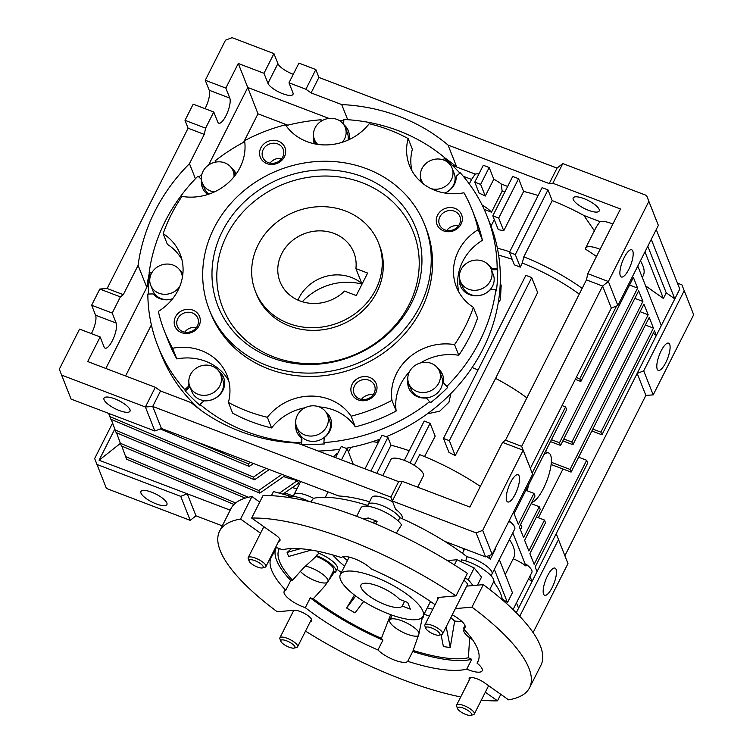 <?xml version="1.0" encoding="UTF-8"?>
<svg xmlns="http://www.w3.org/2000/svg" width="753" height="753" viewBox="0 0 753 753"><rect width="100%" height="100%" fill="white"/><g stroke="black" fill="none" stroke-linecap="round" stroke-linejoin="round"><path stroke-width="1.13" d="M463.321 708.112A7.897 2.4 26.8 0 1 470.314 712.282A7.897 2.4 26.8 0 1 470.907 715.35A7.897 2.4 26.8 0 1 465.843 714.475A7.897 2.4 26.8 0 1 457.56 708.601A7.897 2.4 26.8 0 1 463.321 708.112M457.56 708.601L456.629 706.192A9.921 3.021 26.8 0 1 456.591 705.09A9.921 3.021 26.8 0 1 463.867 705.561A9.921 3.021 26.8 0 1 474.305 714.042A9.921 3.021 26.8 0 1 473.411 714.672L470.907 715.35M286.62 640.831A7.897 2.4 26.8 0 1 293.614 645.01A7.897 2.4 26.8 0 1 294.207 648.079A7.897 2.4 26.8 0 1 289.143 647.204A7.897 2.4 26.8 0 1 280.86 641.33A7.897 2.4 26.8 0 1 286.62 640.831M280.86 641.33L279.928 638.911A9.921 3.021 26.8 0 1 279.89 637.819A9.921 3.021 26.8 0 1 287.166 638.29A9.921 3.021 26.8 0 1 297.604 646.771A9.921 3.021 26.8 0 1 296.71 647.392L294.207 648.079M254.919 560.665A7.897 2.4 26.8 0 1 261.912 564.844A7.897 2.4 26.8 0 1 262.505 567.913A7.897 2.4 26.8 0 1 257.441 567.037A7.897 2.4 26.8 0 1 249.158 561.164A7.897 2.4 26.8 0 1 254.919 560.665M249.158 561.164L248.226 558.754A9.921 3.021 26.8 0 1 248.189 557.653A9.921 3.021 26.8 0 1 255.465 558.124A9.921 3.021 26.8 0 1 265.903 566.604A9.921 3.021 26.8 0 1 265.009 567.225L262.505 567.913M431.62 627.946A7.897 2.4 26.8 0 1 438.613 632.115A7.897 2.4 26.8 0 1 439.206 635.184A7.897 2.4 26.8 0 1 434.133 634.308A7.897 2.4 26.8 0 1 425.859 628.444A7.897 2.4 26.8 0 1 431.62 627.946M425.859 628.444L424.927 626.025A9.921 3.021 26.8 0 1 424.89 624.924A9.921 3.021 26.8 0 1 432.166 625.404A9.921 3.021 26.8 0 1 442.604 633.875A9.921 3.021 26.8 0 1 441.71 634.506L439.206 635.184M463.876 580.281A9.921 3.021 26.8 0 1 467.302 584.987L442.604 633.875M300.259 571.311A16.538 5.036 -153.2 0 0 315.827 580.987A16.538 5.036 -153.2 0 0 327.95 581.768A16.538 5.036 -153.2 0 0 310.556 567.649A16.538 5.036 -153.2 0 0 305.37 566.068M316.138 556.363A16.538 5.036 26.8 0 1 316.232 556.401A16.538 5.036 26.8 0 1 333.635 570.52L327.95 581.768M419.176 633.019A16.538 5.036 -153.2 0 0 401.876 620.82A16.538 5.036 -153.2 0 0 389.753 620.039A16.538 5.036 -153.2 0 0 407.147 634.158A16.538 5.036 -153.2 0 0 418.414 635.758M421.699 617.846A16.538 5.036 26.8 0 1 422.207 618.317M275.598 547.422A18.194 5.535 26.8 0 1 280.361 548.937A18.194 5.535 26.8 0 1 282.413 549.765A115.755 35.25 26.8 0 1 341.41 557.587A18.194 5.535 26.8 0 1 354.541 558.773A18.194 5.535 26.8 0 1 371.229 568.939A115.755 35.25 26.8 0 1 435.102 604.725M332.591 572.581A18.194 5.535 -153.2 0 0 334.53 571.932A98.982 30.139 26.8 0 0 335.151 572.402A19.013 5.789 -153.2 0 0 335.847 571.64A19.013 5.789 -153.2 0 0 316.194 555.535A98.982 30.139 26.8 0 0 316.608 555.978L303.412 568.026L292.541 580.205A18.194 5.535 -153.2 0 0 290.743 580.441L285.773 590.286A115.755 35.25 26.8 0 1 271.259 557.258A115.755 35.25 26.8 0 1 272.144 555.808L276.285 547.6M272.144 555.808A18.194 5.535 26.8 0 1 271.588 555.356M469.656 637.716L468.413 657.755A18.194 5.535 -153.2 0 0 471.717 659.299L466.747 669.135A115.755 35.25 26.8 0 1 407.759 661.322A18.194 5.535 26.8 0 1 394.628 660.136A18.194 5.535 26.8 0 1 377.94 649.971A115.755 35.25 26.8 0 1 305.313 607.671A18.194 5.535 26.8 0 1 303.308 606.956A18.194 5.535 26.8 0 1 284.173 591.425A18.194 5.535 26.8 0 1 285.773 590.286M452.224 614.834A18.194 5.535 26.8 0 1 464.996 627.484A18.194 5.535 26.8 0 1 463.387 628.623A115.755 35.25 26.8 0 1 477.91 661.642A115.755 35.25 26.8 0 1 477.026 663.101A18.194 5.535 26.8 0 1 482.136 670.829A18.194 5.535 26.8 0 1 468.799 669.963A18.194 5.535 26.8 0 1 466.747 669.135M477.026 663.101L478.55 660.07M464.959 625.517L463.387 628.623M344.573 566.171A77.728 23.663 26.8 0 1 332.77 554.961M455.367 608.612L471.943 607.144A173.642 52.87 26.8 0 1 529.566 687.743A173.642 52.87 26.8 0 1 508.595 699.848L484.33 682.679A10.749 3.276 -153.2 0 0 477.073 678.839A10.749 3.276 -153.2 0 0 469.194 678.331A10.749 3.276 -153.2 0 0 469.364 679.827M310.368 621.498A10.749 3.276 -153.2 0 0 311.676 620.745A10.749 3.276 -153.2 0 0 300.372 611.568A10.749 3.276 -153.2 0 0 294.112 610.259L277.226 611.765A173.642 52.87 26.8 0 1 219.594 531.166A173.642 52.87 26.8 0 1 240.565 519.052L260.547 533.19M309.398 501.592A23.155 7.05 -153.2 0 0 303.723 499.135A23.155 7.05 -153.2 0 0 289.896 496.368M489.723 589.533L493.573 581.918A23.155 7.05 -153.2 0 0 469.213 562.143A23.155 7.05 -153.2 0 0 461.504 559.827L460.921 561.606M375.766 523.975L377.102 521.34L368.283 517.979L363.567 518.986M396.294 533.171L401.556 524.916A23.155 7.05 -153.2 0 0 377.893 508.962A23.155 7.05 -153.2 0 0 360.922 507.861L356.649 516.323M278.666 541.332A10.749 3.276 -153.2 0 0 279.975 540.579A10.749 3.276 -153.2 0 0 275.927 535.242L251.653 518.064A173.642 52.87 26.8 0 1 346.888 539.43A173.642 52.87 26.8 0 1 455.998 595.868L439.112 597.374A10.749 3.276 -153.2 0 0 437.493 598.164A10.749 3.276 -153.2 0 0 437.662 599.661M251.653 518.064L263.023 495.568A173.642 52.87 26.8 0 1 358.259 516.935A173.642 52.87 26.8 0 1 467.368 573.372L455.998 595.868M471.943 607.144L483.304 584.648L473.063 585.561L468.291 579.641L464.996 578.059M473.063 585.561L466.728 586.116M422.386 617.196A19.013 5.789 -153.2 0 1 423.082 617.78A98.982 30.139 26.8 0 1 422.32 617.535L418.828 634.299L413.124 650.423A112.451 34.243 26.8 0 0 468.413 657.755M291.59 548.56L287.109 552.457L300.296 548.73M311.347 550.057L288.691 556.458A108.112 32.925 26.8 0 1 287.109 552.457M335.847 571.64L337.269 568.826A19.013 5.789 -153.2 0 0 319.008 553.286A97.57 29.706 26.8 0 1 317.022 551.102M319.008 553.286L316.194 555.535M292.541 580.205A112.451 34.243 26.8 0 1 279.363 548.57M341.344 572.553A97.57 29.706 26.8 0 1 337.024 569.315M354.437 595.039L346.596 608L355.67 595.962M363.68 601.421L355.03 612.904A108.112 32.925 26.8 0 1 346.596 608M390.628 614.646L381.404 638.346A112.451 34.243 26.8 0 1 313.333 598.71L324.844 585.975L334.53 571.932M429.436 615.935A97.57 29.706 26.8 0 1 424.005 614.307M446.2 626.76L450.238 647.458A108.112 32.925 26.8 0 1 443.395 646.554L441.079 634.675M450.238 647.458L454.661 621.056L450.812 617.639M461.862 621.451A97.57 29.706 26.8 0 1 454.661 621.056M423.082 617.78L423.365 615.568M432.834 609.205A77.728 23.663 26.8 0 1 427.224 607.925M485.327 692.223L497.507 700.836A173.642 52.87 26.8 0 1 481.336 700.13M460.714 696.939A173.642 52.87 26.8 0 1 305.52 631.099M290.743 580.441A115.755 35.25 26.8 0 1 275.589 548.993M381.404 638.346A18.194 5.535 -153.2 0 0 382.91 640.125A115.755 35.25 26.8 0 1 310.283 597.835A18.194 5.535 -153.2 0 0 313.333 598.71M382.91 640.125L377.94 649.971M305.313 607.671L310.283 597.835M471.717 659.299A115.755 35.25 26.8 0 1 412.729 651.477A18.194 5.535 -153.2 0 0 412.936 651.157A18.194 5.535 -153.2 0 0 413.124 650.423M407.759 661.322L412.729 651.477M483.304 584.648A173.642 52.87 26.8 0 1 540.936 665.247L529.566 687.743M497.507 700.836L500.801 694.332M398.036 520.841L400.012 517.716A111.557 33.97 26.8 0 1 467.058 556.759L465.712 560.929M310.754 501.912L313.559 498.317A111.557 33.97 26.8 0 1 367.709 505.442M377.102 521.34L372.057 522.422M493.582 581.9A111.557 33.97 26.8 0 1 502.251 599.765M219.594 531.166L230.964 508.67A173.642 52.87 26.8 0 1 251.935 496.556L259.729 502.082M367.313 506.204L368.189 504.472A18.194 5.535 -153.2 0 1 383.042 505.95A18.194 5.535 -153.2 0 1 400.012 517.716A18.194 5.535 -153.2 0 0 383.042 505.95A18.194 5.535 -153.2 0 0 368.189 504.472A18.194 5.535 -153.2 0 0 368.179 506.308M508.52 521.98L508.793 522.657L509.499 521.255A18.194 5.535 26.8 0 1 514.713 529.067L491.982 574.059A18.194 5.535 -153.2 0 0 484.791 564.788A18.194 5.535 -153.2 0 0 467.058 556.759A18.194 5.535 26.8 0 1 484.791 564.788A18.194 5.535 26.8 0 1 491.982 574.059L491.107 575.791M313.559 498.317A18.194 5.535 -153.2 0 0 294.018 494.646A18.194 5.535 26.8 0 1 313.559 498.317M240.565 519.052L251.935 496.556M464.196 629.48A16.538 5.036 -153.2 0 0 463.923 629.866A16.538 5.036 -153.2 0 0 472.507 639.636M447.367 560.59L457.005 559.733L454.388 564.919M457.005 559.733L474.192 567.969L468.291 579.641M474.192 567.969L481.525 577.08L477.44 585.166M288.267 497.422L289.096 495.803L273.49 491.549L271.391 495.69M289.096 495.803L292.296 498.072M345.363 210.944A66.151 59.6 158.4 0 1 378.467 242.852A66.151 59.6 158.4 0 1 360.583 309.229A66.151 59.6 158.4 0 1 288.55 323.414A66.151 59.6 158.4 0 1 255.446 291.505A66.151 59.6 158.4 0 1 273.339 225.128A66.151 59.6 158.4 0 1 345.363 210.944M297.99 300.127A39.693 35.758 158.4 0 1 351.406 277.452A39.693 35.758 158.4 0 1 361.807 283.523M355.905 268.595L367.624 273.057L356.254 295.553L344.535 291.091A39.693 35.758 158.4 0 1 299.91 300.918A39.693 35.758 158.4 0 1 280.05 281.773A39.693 35.758 158.4 0 1 290.79 241.948A39.693 35.758 158.4 0 1 334.003 233.43A39.693 35.758 158.4 0 1 353.863 252.584A39.693 35.758 158.4 0 1 355.905 268.595L362.033 284.107M385.376 604.725A23.155 7.05 26.8 0 1 361.016 584.959A23.155 7.05 26.8 0 1 377.997 586.06A23.155 7.05 26.8 0 1 399.589 599.379L407.712 602.466L410.347 609.139L402.224 606.043A23.155 7.05 26.8 0 1 385.376 604.725M374.297 576.723A46.3 14.1 26.8 0 1 423.017 616.274A46.3 14.1 26.8 0 1 389.066 614.062A46.3 14.1 26.8 0 1 340.356 574.52A46.3 14.1 26.8 0 1 374.297 576.723M404.625 601.299L402.224 606.043M263.202 149.555A10.994 9.902 -21.6 0 0 262.75 157.311A10.994 9.902 -21.6 0 0 272.388 163.326A10.994 9.902 -21.6 0 0 282.742 156.991A10.994 9.902 -21.6 0 0 283.194 149.226A10.994 9.902 -21.6 0 0 273.555 143.211A10.994 9.902 -21.6 0 0 263.202 149.555M260.858 147.889A13.234 11.916 -21.6 0 0 266.929 163.617A13.234 11.916 -21.6 0 0 284.37 156.85A13.234 11.916 -21.6 0 0 278.299 141.122A13.234 11.916 -21.6 0 0 260.858 147.889M177.83 318.566A10.994 9.902 -21.6 0 0 177.379 326.322A10.994 9.902 -21.6 0 0 187.017 332.337A10.994 9.902 -21.6 0 0 197.371 326.002A10.994 9.902 -21.6 0 0 197.823 318.237A10.994 9.902 -21.6 0 0 188.184 312.222A10.994 9.902 -21.6 0 0 177.83 318.566M175.477 316.9A13.234 11.916 -21.6 0 0 181.558 332.628A13.234 11.916 -21.6 0 0 198.999 325.861A13.234 11.916 -21.6 0 0 192.919 310.132A13.234 11.916 -21.6 0 0 175.477 316.9M354.531 385.837A10.994 9.902 -21.6 0 0 354.079 393.603A10.994 9.902 -21.6 0 0 363.718 399.617A10.994 9.902 -21.6 0 0 374.072 393.273A10.994 9.902 -21.6 0 0 374.523 385.517A10.994 9.902 -21.6 0 0 364.885 379.503A10.994 9.902 -21.6 0 0 354.531 385.837M352.178 384.181A13.234 11.916 -21.6 0 0 358.259 399.899A13.234 11.916 -21.6 0 0 375.7 393.132A13.234 11.916 -21.6 0 0 369.619 377.404A13.234 11.916 -21.6 0 0 352.178 384.181M439.903 216.826A10.994 9.902 -21.6 0 0 439.451 224.592A10.994 9.902 -21.6 0 0 449.089 230.606A10.994 9.902 -21.6 0 0 459.443 224.272A10.994 9.902 -21.6 0 0 459.895 216.506A10.994 9.902 -21.6 0 0 450.256 210.492A10.994 9.902 -21.6 0 0 439.903 216.826M437.559 215.17A13.234 11.916 -21.6 0 0 443.63 230.889A13.234 11.916 -21.6 0 0 461.071 224.121A13.234 11.916 -21.6 0 0 455 208.393A13.234 11.916 -21.6 0 0 437.559 215.17M432.504 602.889A77.728 23.663 26.8 0 1 430.067 602.306M255.446 291.505L256.5 294.169A66.151 59.6 -21.6 0 0 314.5 330.369A66.151 59.6 -21.6 0 0 376.811 292.23A66.151 59.6 -21.6 0 0 379.531 245.516L378.467 242.852M222.427 231.19A106.352 95.829 -21.6 0 0 271.287 357.6A106.352 95.829 -21.6 0 0 411.496 303.167A106.352 95.829 -21.6 0 0 362.635 176.757A106.352 95.829 -21.6 0 0 222.427 231.19M226.879 235.143A102.53 92.384 -21.6 0 0 273.979 357.016A102.53 92.384 -21.6 0 0 409.152 304.541A102.53 92.384 -21.6 0 0 362.042 182.678A102.53 92.384 -21.6 0 0 226.879 235.143M531.731 502.477A26.459 8.17 110.8 0 0 543.506 488.368A26.459 8.17 110.8 0 0 548.702 452.977A26.459 8.17 110.8 0 0 543.911 454.586M460.375 281.264L462.483 286.601A16.538 14.9 -21.6 0 0 470.757 294.583A16.538 14.9 -21.6 0 0 488.763 291.034A16.538 14.9 -21.6 0 0 493.234 274.44L491.125 269.103A16.538 14.9 158.4 0 1 486.654 285.698A16.538 14.9 158.4 0 1 468.648 289.246A16.538 14.9 158.4 0 1 460.375 281.264A16.538 14.9 158.4 0 1 464.846 264.67A16.538 14.9 158.4 0 1 482.852 261.131A16.538 14.9 158.4 0 1 491.125 269.103M408.728 383.493L410.846 388.83A16.538 14.9 -21.6 0 0 419.12 396.812A16.538 14.9 -21.6 0 0 437.126 393.264A16.538 14.9 -21.6 0 0 441.597 376.669L439.488 371.333A16.538 14.9 158.4 0 1 435.018 387.927A16.538 14.9 158.4 0 1 417.011 391.475A16.538 14.9 158.4 0 1 408.728 383.493A16.538 14.9 158.4 0 1 413.209 366.899A16.538 14.9 158.4 0 1 431.215 363.351A16.538 14.9 158.4 0 1 439.488 371.333M296.644 427.007L298.753 432.344A16.538 14.9 -21.6 0 0 313.248 441.39A16.538 14.9 -21.6 0 0 328.826 431.855A16.538 14.9 -21.6 0 0 329.513 420.183L327.395 414.847A16.538 14.9 158.4 0 1 326.717 426.527A16.538 14.9 158.4 0 1 311.14 436.062A16.538 14.9 158.4 0 1 296.644 427.007A16.538 14.9 158.4 0 1 297.322 415.327A16.538 14.9 158.4 0 1 312.9 405.801A16.538 14.9 158.4 0 1 327.395 414.847M189.765 386.317L191.874 391.654A16.538 14.9 -21.6 0 0 206.369 400.7A16.538 14.9 -21.6 0 0 221.947 391.165A16.538 14.9 -21.6 0 0 222.624 379.493L220.516 374.156A16.538 14.9 158.4 0 1 219.838 385.828A16.538 14.9 158.4 0 1 204.261 395.363A16.538 14.9 158.4 0 1 189.765 386.317A16.538 14.9 158.4 0 1 190.443 374.636A16.538 14.9 158.4 0 1 206.021 365.101A16.538 14.9 158.4 0 1 220.516 374.156M179.713 286.582A16.538 14.9 158.4 0 1 164.126 294.291A16.538 14.9 158.4 0 1 150.704 285.255A16.538 14.9 158.4 0 1 151.381 273.574A16.538 14.9 158.4 0 1 166.959 264.049A16.538 14.9 158.4 0 1 181.454 273.094A16.538 14.9 158.4 0 1 182.386 277.358M214.351 191.94A16.538 14.9 158.4 0 1 202.341 183.026A16.538 14.9 158.4 0 1 203.018 171.355A16.538 14.9 158.4 0 1 218.596 161.82A16.538 14.9 158.4 0 1 233.101 170.865A16.538 14.9 158.4 0 1 234.014 176.786M348.037 140.096A16.538 14.9 -21.6 0 0 347.293 132.688L345.185 127.351A16.538 14.9 158.4 0 1 342.37 142.251M317.728 144.388A16.538 14.9 158.4 0 1 314.434 139.512A16.538 14.9 158.4 0 1 318.905 122.918A16.538 14.9 158.4 0 1 336.911 119.379A16.538 14.9 158.4 0 1 345.185 127.351M444.919 193.05A16.538 14.9 -21.6 0 0 453.494 185.059A16.538 14.9 -21.6 0 0 454.172 173.378L452.064 168.041A16.538 14.9 158.4 0 1 451.386 179.722A16.538 14.9 158.4 0 1 431.196 188.702M423.694 184.127A16.538 14.9 158.4 0 1 421.313 180.212A16.538 14.9 158.4 0 1 421.991 168.531A16.538 14.9 158.4 0 1 437.568 158.996A16.538 14.9 158.4 0 1 452.064 168.041M624.209 257.526A14.552 4.49 110.8 0 0 621.347 276.991A14.552 4.49 110.8 0 0 628.849 269.263A14.552 4.49 110.8 0 0 631.711 249.789A14.552 4.49 110.8 0 0 624.209 257.526M665.774 362.626A14.552 4.49 -69.2 0 1 658.273 370.354A14.552 4.49 -69.2 0 1 661.134 350.889A14.552 4.49 -69.2 0 1 668.626 343.161A14.552 4.49 -69.2 0 1 665.774 362.626M510.572 482.475A14.552 4.49 110.8 0 0 507.72 501.95A14.552 4.49 110.8 0 0 515.221 494.213A14.552 4.49 110.8 0 0 518.073 474.748A14.552 4.49 110.8 0 0 510.572 482.475M552.137 587.585A14.552 4.49 -69.2 0 1 544.635 595.312A14.552 4.49 -69.2 0 1 547.497 575.847A14.552 4.49 -69.2 0 1 554.999 568.11A14.552 4.49 -69.2 0 1 552.137 587.585M205.014 108.667A14.053 4.339 110.8 0 0 205.428 107.886A14.053 4.339 110.8 0 0 209.221 90.266L205.268 80.26L225.844 88.092L229.797 98.097A14.053 4.339 -69.2 0 1 226.004 115.717A14.053 4.339 -69.2 0 1 218.756 123.181A14.053 4.339 -69.2 0 1 217.73 121.995L213.767 111.999L205.607 128.161L204.261 134.382L189.464 163.674A185.21 166.893 -21.6 0 0 138.091 265.376L123.294 294.668L120.376 296.88L112.206 313.05L116.169 323.056A14.053 4.339 -69.2 0 1 112.366 340.676A14.053 4.339 -69.2 0 1 105.128 348.14A14.053 4.339 -69.2 0 1 104.093 346.954L100.14 336.949L79.554 329.117L59.318 369.186L61.595 375.088L145.385 406.987L155.325 387.296L87.706 361.553L100.14 336.949M91.386 333.617A14.053 4.339 110.8 0 0 91.791 332.835A14.053 4.339 110.8 0 0 95.584 315.215L91.631 305.219L112.206 313.05M129.93 409.604A14.552 4.433 -153.2 0 0 116.837 399.692A14.552 4.433 -153.2 0 0 104.008 398.111A14.552 4.433 -153.2 0 0 104.065 399.749A14.552 4.433 -153.2 0 0 117.167 409.651A14.552 4.433 -153.2 0 0 129.987 411.232A14.552 4.433 -153.2 0 0 129.93 409.604M140.98 493.111A14.552 4.433 26.8 0 1 140.933 491.474A14.552 4.433 26.8 0 1 153.753 493.064A14.552 4.433 26.8 0 1 166.855 502.966A14.552 4.433 26.8 0 1 166.912 504.604A14.552 4.433 26.8 0 1 154.083 503.023A14.552 4.433 26.8 0 1 140.98 493.111M599.134 209.381A14.552 4.433 -153.2 0 0 586.032 199.47A14.552 4.433 -153.2 0 0 573.212 197.888A14.552 4.433 -153.2 0 0 573.259 199.526A14.552 4.433 -153.2 0 0 586.361 209.428A14.552 4.433 -153.2 0 0 599.19 211.009A14.552 4.433 -153.2 0 0 599.134 209.381M509.433 252.34L514.393 264.887A84.703 25.79 26.8 0 1 517.32 265.978A84.703 25.79 26.8 0 1 520.276 267.127L515.306 254.58L509.433 252.34L542.094 187.666L547.977 189.897L552.203 200.599A89.296 27.193 26.8 0 1 583.933 215.49L599.981 221.598A18.194 5.535 26.8 0 1 612.876 224.008M498.627 255.192A84.863 25.837 26.8 0 1 512.181 259.305M498.175 303.186L500.406 299.638L501.178 285.528L500.246 283.156M552.843 183.252L549.219 183.581L557.032 168.107L562.783 163.57L552.843 183.252L620.463 208.995L587.792 273.678L586.455 279.89L505.489 440.176L502.562 442.387L469.9 507.061L402.281 481.318L392.332 501.009L395.617 509.31A18.194 5.535 26.8 0 1 402.017 516.021A18.194 5.535 26.8 0 1 402.083 518.064L401.848 518.535M368.189 504.472L371.747 497.451A18.194 5.535 26.8 0 1 392.68 501.875M294.009 496.481A18.194 5.535 26.8 0 1 294.018 494.646L293.143 496.378M325.324 497.3L328.054 491.897M382.778 475.595L390.92 459.481A18.194 5.535 26.8 0 1 406.949 461.467A18.194 5.535 26.8 0 1 423.327 473.844A18.194 5.535 26.8 0 1 423.393 475.887L417.689 487.191M427.299 413.83L439.714 411.185L448.92 402.271L450.915 393.499M201.475 179.515L197.983 176.127A176.946 159.438 -21.6 0 0 165.208 221.297A176.946 159.438 -21.6 0 0 149.132 272.831L149.659 274.167A176.946 159.438 -21.6 0 0 148.341 294.009M201.945 174.094A176.946 159.438 -21.6 0 0 198.924 177.04M244.734 141.696A176.946 159.438 -21.6 0 0 215.047 160.935L215.518 162.14M321.55 120.96L321.079 119.774A176.946 159.438 -21.6 0 0 286.027 125.638M343.82 120.781A176.946 159.438 -21.6 0 0 339.49 120.64M459.848 173.077A176.946 159.438 -21.6 0 0 445.541 159.307L445.014 157.97A176.946 159.438 -21.6 0 0 343.905 119.482L343.594 124.443M407.91 380.312A18.194 16.387 -21.6 0 0 408.775 388.106A18.194 16.387 -21.6 0 0 426.377 397.961L430.481 402.761A176.946 159.438 -21.6 0 0 447.536 387.579L447.009 386.242A176.946 159.438 -21.6 0 0 479.783 341.062A176.946 159.438 -21.6 0 0 495.86 289.529L496.387 290.865A176.946 159.438 -21.6 0 0 497.695 269.687L497.168 268.35A176.946 159.438 -21.6 0 0 487.04 216.111A176.946 159.438 -21.6 0 0 460.224 172.748L456.214 176.306A18.194 16.387 -21.6 0 1 454.445 184.287A18.194 16.387 -21.6 0 1 445.023 193.069M386.11 436.721A176.946 159.438 -21.6 0 0 441.889 402.083A176.946 159.438 -21.6 0 0 482.946 349.072A176.946 159.438 -21.6 0 0 500.058 286.94A176.946 159.438 -21.6 0 0 490.212 224.112L487.04 216.111M313.606 136.331A18.194 16.387 -21.6 0 0 314.34 143.785M314.039 138.383A18.194 16.387 -21.6 0 0 314.462 143.804M348.968 139.672A18.194 16.387 -21.6 0 0 348.31 130.749A18.194 16.387 -21.6 0 0 343.613 124.461M348.554 131.417A18.194 16.387 -21.6 0 0 344.695 126.259M420.485 177.021A18.194 16.387 -21.6 0 0 420.466 181.454M420.918 179.073A18.194 16.387 -21.6 0 0 420.889 181.831M236.122 174.028A18.194 16.387 -21.6 0 0 231.519 167.975M236.056 174.112A18.194 16.387 -21.6 0 0 232.611 169.773M182.913 273.405A18.194 16.387 -21.6 0 0 179.882 270.205M182.857 273.97A18.194 16.387 -21.6 0 0 180.965 272.002M189.37 385.188A18.194 16.387 -21.6 0 0 189.304 387.39L188.777 386.054L184.777 389.621L185.304 390.958A176.946 159.438 -21.6 0 0 200.505 405.726L199.978 404.389L203.988 400.831A18.194 16.387 -21.6 0 0 222.888 390.393A18.194 16.387 -21.6 0 0 223.641 377.545A18.194 16.387 -21.6 0 0 218.944 371.267M188.937 383.126A18.194 16.387 -21.6 0 0 188.777 386.054M223.886 378.222A18.194 16.387 -21.6 0 0 220.027 373.064M301.624 444.223L301.925 439.253L301.398 437.917L301.096 442.886L301.624 444.223A176.946 159.438 -21.6 0 0 324.439 443.922L323.912 442.595L324.214 437.625A18.194 16.387 -21.6 0 0 329.776 431.083A18.194 16.387 -21.6 0 0 330.52 418.235A18.194 16.387 -21.6 0 0 325.823 411.957M295.816 423.826A18.194 16.387 -21.6 0 0 296.691 431.62A18.194 16.387 -21.6 0 0 301.398 437.917M296.249 425.878A18.194 16.387 -21.6 0 0 296.964 432.278M330.765 418.913A18.194 16.387 -21.6 0 0 326.906 413.755M473.392 307.346A165.368 149.009 -21.6 0 1 465.269 326.482A165.368 149.009 -21.6 0 1 454.567 344.62L458.784 355.284A165.368 149.009 -21.6 0 0 469.496 337.146A165.368 149.009 -21.6 0 0 477.609 318.02L473.392 307.346A51.26 46.197 -21.6 0 1 456.412 286.968A51.26 46.197 -21.6 0 1 478.202 229.618A165.368 149.009 -21.6 0 0 472.056 209.701A165.368 149.009 -21.6 0 0 463.961 192.777A51.26 46.197 -21.6 0 1 409.538 165.698A51.26 46.197 -21.6 0 1 408.154 138.571A165.368 149.009 -21.6 0 0 369.186 123.737A51.26 46.197 -21.6 0 1 285.462 124.819A165.368 149.009 -21.6 0 0 244.593 140.679A51.26 46.197 -21.6 0 1 240.009 167.58A51.26 46.197 -21.6 0 1 181.991 196.411A165.368 149.009 -21.6 0 0 163.166 233.675L167.382 244.349A51.26 46.197 -21.6 0 1 181.887 259.531M164.493 331.329A165.368 149.009 -21.6 0 0 172.597 348.253L176.814 358.917A165.368 149.009 -21.6 0 1 168.719 341.994L164.493 331.329A165.368 149.009 -21.6 0 1 158.356 311.403A51.26 46.197 -21.6 0 0 178.047 290.253A51.26 46.197 -21.6 0 0 180.146 254.053A51.26 46.197 -21.6 0 0 163.166 233.675M209.315 309.747L210.633 313.079A115.755 104.309 -21.6 0 0 312.119 376.425A115.755 104.309 -21.6 0 0 421.172 309.69A115.755 104.309 -21.6 0 0 425.925 227.943L424.607 224.61A115.755 104.309 -21.6 0 0 323.112 161.264A115.755 104.309 -21.6 0 0 214.059 227.999A115.755 104.309 -21.6 0 0 209.315 309.747A115.755 104.309 -21.6 0 0 310.801 373.093A115.755 104.309 -21.6 0 0 419.854 306.358A115.755 104.309 -21.6 0 0 424.607 224.61M337.476 453.965A18.194 5.535 26.8 0 0 336.845 453.626L333.466 456.817M282.864 494.109L298.517 483.238L297.454 480.574A157.763 142.157 158.4 0 1 283.599 476.602M292.324 487.539A157.763 142.157 -21.6 0 0 296.946 488.848M369.563 501.762A100.874 30.713 26.8 0 0 338.794 495.982L161.415 428.457L152.718 406.441L145.385 406.987L154.873 430.989L71.093 399.09L61.595 375.088M497.695 269.687L492.349 269.753A18.194 16.387 -21.6 0 0 490.636 268.012M459.979 280.135A18.194 16.387 -21.6 0 0 460.695 286.535M447.536 387.579L443.442 382.778A18.194 16.387 -21.6 0 0 442.613 374.73A18.194 16.387 -21.6 0 0 437.917 368.443M442.858 375.399A18.194 16.387 -21.6 0 0 438.999 370.241M408.342 382.364A18.194 16.387 -21.6 0 0 409.058 388.764M189.304 387.39L185.304 390.958M151.108 274.148L149.659 274.167M150.704 285.255L152.812 290.592A16.538 14.9 -21.6 0 0 172.625 298.743M201.955 181.897A18.194 16.387 -21.6 0 0 202.661 188.297M202.341 183.026L204.449 188.363A16.538 14.9 -21.6 0 0 208.816 194.152M445.541 159.307L444.402 160.314M562.783 163.57L646.573 195.469L658.348 225.373L648.851 201.371L608.368 281.509L617.865 305.52L611.323 308.052L602.616 286.046L608.368 281.509L587.792 273.678M658.348 225.373L617.865 305.52M677.436 283.128L681.907 284.832L693.682 314.735L653.199 394.883L643.711 370.871L637.17 373.413L645.867 395.419L653.199 394.883M684.195 290.733L643.711 370.871M611.323 308.052L530.357 468.338L532.635 474.23L523.147 450.228L482.664 530.366L476.122 532.908L392.332 501.009L390.845 497.112L152.718 406.441L160.53 390.976L191.149 402.639A185.21 166.893 -21.6 0 0 297.473 443.122L398.657 481.647L402.281 481.318M532.635 474.23L492.161 554.377L482.664 530.366M656.249 229.533L679.78 289.048L556.203 533.689L567.978 563.602L533.105 632.624M558.481 539.59L519.73 616.312M681.907 284.832L693.682 314.735M646.573 195.469L648.851 201.371M502.562 442.387L523.147 450.228L521.66 446.331L602.616 286.046L586.455 279.89M567.978 563.602L556.203 533.689L516.276 612.744M530.357 468.338L521.66 446.331L505.489 440.176M230.211 510.158L187.262 493.808L180.72 496.349L190.217 520.351L106.427 488.452L94.652 458.549L112.583 423.064M91.631 305.219L99.801 289.048L107.133 288.512L188.09 128.226L185.022 120.329L205.607 128.161M195.422 178.743L189.464 163.674M208.6 165.029L247.765 87.499L238.268 63.487L263.992 73.286L273.941 53.604L232.046 37.65L225.505 40.191L205.268 80.26M225.844 88.092L238.268 63.487M105.844 368.462L146.797 287.382A185.21 166.893 158.4 0 1 149.292 273.226M148.708 283.599L146.797 287.382L138.091 265.376M185.022 120.329L193.192 104.159L213.767 111.999M99.801 289.048L120.376 296.88M120.405 443.385L99.067 460.234L187.262 493.808L195.968 515.814L222.286 525.839M155.325 387.296L160.53 390.976M318.961 77.474L315.836 69.549L298.932 63.111L288.983 82.802L305.887 89.231L315.836 69.549L318.905 77.446L557.032 168.107M180.72 496.349L96.93 464.45M549.219 183.581L448.044 145.056L456.742 167.062L475.247 174.103A18.194 5.535 26.8 0 1 478.917 173.943M483.304 165.274L489.177 167.514L480.659 184.391L474.776 182.151L483.304 165.274M474.776 182.151L479.153 193.21A18.194 5.535 26.8 0 1 485.271 196.062L493.799 179.186L489.177 167.514M493.799 179.186A18.194 5.535 26.8 0 1 501.178 183.977L507.663 186.443M512.699 176.466L518.582 178.706L498.693 218.078L492.81 215.838L512.699 176.466M492.81 215.838L498.27 229.627A89.296 27.193 26.8 0 1 503.729 230.804L523.617 191.441L518.582 178.706M523.617 191.441A89.296 27.193 26.8 0 1 538.131 195.526M525.556 400.436L528.333 394.939M414.272 465.345L419.685 454.624A100.874 30.713 26.8 0 1 480.329 486.41M583.933 215.49L594.606 231.105M520.276 267.127L522.281 263.042L523.796 256.839L552.203 200.599M523.796 256.839A89.296 27.193 26.8 0 1 582.182 288.343M596.48 256.472A89.296 27.193 -153.2 0 0 585.486 249.168A18.194 5.535 26.8 0 1 585.655 248.019A18.194 5.535 26.8 0 1 600.094 249.318M599.981 221.598L596.301 226.945L585.655 248.019M293.303 496.058L284.756 492.801M501.178 183.977L502.166 191.083L491.511 212.177L484.179 209.381M504.811 192.09L502.166 191.083M469.298 183.958L471.576 179.44L463.274 176.277M377.451 442.369L379.173 439.394M348.46 452.054L350.842 447.348M471.576 179.44L475.247 174.103M445.032 158.036A185.21 166.893 158.4 0 1 456.742 167.062L452.308 165.368M287.825 125.177L257.997 113.825L247.765 87.499L328.976 118.419M492.161 554.377L485.619 556.909L444.675 541.322M462.078 547.949A100.874 30.713 26.8 0 1 464.281 549.615A18.194 5.535 26.8 0 1 465.627 549.304M486.532 556.561A18.194 5.535 26.8 0 1 490.325 559.215L488.913 555.639M493.808 580.93A100.874 30.713 26.8 0 1 495.069 583.876M502.166 598.993A18.194 5.535 26.8 0 1 507.466 602.569L494.345 569.381M335.612 457.645L341.26 446.473L347.142 448.713L341.495 459.876M352.724 464.149L353.016 463.566L347.142 448.713M365.017 468.837L382.025 435.168L387.899 437.408L370.89 471.077M376.792 473.317L390.986 445.221L387.899 437.408M513.066 609.591L531.853 572.412A18.194 5.535 26.8 0 0 526.648 564.599L525.933 566.011L512.812 532.823M528.531 579.001L532.06 581.495L529.952 576.177M532.183 473.053L565.588 406.921L566.642 409.594L514.083 513.631L518.309 524.304L533.933 493.375L534.988 496.039L519.363 526.968L523.58 537.642L539.204 506.713L540.259 509.376L524.634 540.306L528.851 550.98L544.475 520.05L545.53 522.714L529.905 553.643L534.131 564.317L586.681 460.271L587.735 462.944L535.185 566.981L537.03 571.649M499.314 559.535L512.435 592.724L507.466 602.569M495.032 548.692L495.295 549.379L490.325 559.215M516.454 602.889L518.563 608.208M509.442 539.496A100.874 30.713 26.8 0 1 513.631 557.926L505.244 574.52M525.933 566.011A18.194 5.535 -153.2 0 0 513.207 558.754M161.415 428.457L154.873 430.989M125.582 375.973L151.372 324.91M243.624 142.279L257.997 113.825M99.067 460.234L114.785 429.106M424.541 456.582L435.187 436.185L430.085 423.29L410.056 462.944M404.333 460.384L424.203 421.049L430.085 423.29M647.806 246.24L666.236 292.823L674.81 298.894L651.27 239.379M637.782 266.091L661.313 325.607M653.246 333.259L656.343 335.452L654.498 330.783L601.939 434.82L600.885 432.156L653.444 328.11L649.227 317.446L571.103 472.103L570.049 469.43L648.164 314.773L643.947 304.108L572.929 444.703L571.875 442.039L642.893 301.435L638.676 290.771L560.552 445.428L559.498 442.755L637.622 288.098L633.395 277.433L580.845 381.47L579.791 378.806L616.556 306.029M645.867 395.419L564.91 555.695M645.594 285.858L663.393 298.452L666.236 292.823M562.99 469.015L538.386 517.725M531.147 503.644L539.204 506.713M536.418 516.982L544.475 520.05M578.624 457.203L586.681 460.271M562.058 405.585L565.588 406.921M525.867 490.307L533.933 493.375M520.643 524.436A100.874 30.713 26.8 0 1 521.914 526.949L520.474 529.792M591.867 430.989L601.939 434.82M592.827 429.088L600.885 432.156M645.387 325.042L653.444 328.11M551.13 464.497L571.103 472.103M551.337 462.314L570.049 469.43M640.106 311.704L648.164 314.773M562.858 440.872L572.929 444.703M563.818 438.971L571.875 442.039M634.835 298.367L642.893 301.435M550.481 441.587L560.552 445.428M551.441 439.686L559.498 442.755M629.564 285.029L637.622 288.098M575.301 379.361L580.845 381.47M576.261 377.46L579.791 378.806M195.968 515.814L190.217 520.351M485.619 556.909L476.122 532.908M293.294 74.274A14.053 4.283 26.8 0 1 277.895 63.6L273.941 53.604M347.698 119.699L341.711 104.573A185.21 166.893 158.4 0 1 448.044 145.056M341.711 104.573L311.093 92.911L305.887 89.231M288.983 82.802L292.945 92.798A14.053 4.283 26.8 0 1 292.992 94.379A14.053 4.283 26.8 0 1 280.605 92.854A14.053 4.283 26.8 0 1 267.955 83.291L263.992 73.286M547.977 189.897L515.306 254.58M503.729 230.804L498.693 218.078M485.271 196.062L480.659 184.391M228.404 402.45A165.368 149.009 -21.6 0 0 267.362 417.284L271.588 427.958A165.368 149.009 -21.6 0 1 232.621 413.124L228.404 402.45A51.26 46.197 -21.6 0 0 227.02 375.323A51.26 46.197 -21.6 0 0 172.597 348.253M319.206 406.902A51.26 46.197 -21.6 0 1 355.312 426.876L351.096 416.211A51.26 46.197 -21.6 0 0 267.362 417.284M351.096 416.211A165.368 149.009 -21.6 0 0 391.955 400.342L396.172 411.016A165.368 149.009 -21.6 0 1 355.312 426.876M454.567 344.62A51.26 46.197 -21.6 0 0 391.955 400.342M408.154 138.571L412.371 149.245A51.26 46.197 -21.6 0 0 412.013 170.884M228.761 380.811A51.26 46.197 -21.6 0 0 176.814 358.917M305.003 407.759A51.26 46.197 -21.6 0 0 271.588 427.958M458.784 355.284A51.26 46.197 -21.6 0 0 420.494 362.937M409.331 371.982A51.26 46.197 -21.6 0 0 396.172 411.016M478.202 229.618L482.419 240.282A51.26 46.197 -21.6 0 0 458.888 292.164M482.419 240.282A165.368 149.009 -21.6 0 0 476.282 220.365L472.056 209.701M199.696 409.387A176.946 159.438 -21.6 0 1 195.262 405.255A176.946 159.438 -21.6 0 1 161.114 354.258L157.951 346.248A176.946 159.438 -21.6 0 1 147.823 294.018L153.179 293.943A18.194 16.387 -21.6 0 0 172.559 298.828M201.512 179.845A18.194 16.387 -21.6 0 0 202.388 187.638A18.194 16.387 -21.6 0 0 207.819 194.472M492.349 269.753L491.822 268.416A18.194 16.387 -21.6 0 0 489.554 266.214M459.546 278.083A18.194 16.387 -21.6 0 0 460.412 285.876A18.194 16.387 -21.6 0 0 490.504 289.604L495.86 289.529M321.079 119.774L320.985 121.318M216.167 162.027L215.047 160.935M151.805 272.793L149.132 272.831M447.009 386.242L443.442 382.778M497.168 268.35L491.822 268.416M445.014 157.97L442.98 159.787M157.951 346.248A176.946 159.438 -21.6 0 0 184.777 389.621M199.978 404.389A176.946 159.438 -21.6 0 0 301.096 442.886M323.912 442.595A176.946 159.438 -21.6 0 0 429.944 401.434M318.274 451.038A176.946 159.438 -21.6 0 0 339.867 449.221M345.956 448.261A176.946 159.438 -21.6 0 0 380.049 439.074M464.281 549.615L462.427 553.295M491.003 226.164L494.307 219.612M644.963 251.86L663.393 298.452M640.417 260.858A89.296 27.193 26.8 0 1 643.203 275.73L642.3 277.518M497.375 248.198A89.296 27.193 26.8 0 1 509.715 251.766M472.131 367.53A80.703 24.576 26.8 0 1 478.042 369.996M495.615 378.382L537.633 292.541L531.722 277.593L449.343 440.684L455.236 455.593L495.615 378.382A80.703 24.576 26.8 0 1 526.818 397.829M522.281 263.042A84.863 25.837 26.8 0 1 579.264 294.122M390.986 445.221A100.874 30.713 26.8 0 1 409.208 450.736M372.547 441.672A100.874 30.713 26.8 0 1 378.317 442.51M449.343 440.684L443.461 438.444L449.004 452.468A84.223 25.649 26.8 0 1 455.236 455.593M482.155 205.127A18.194 5.535 26.8 0 1 491.511 212.177M311.093 92.911L318.905 77.446M398.657 481.647L390.845 497.112M123.294 294.668L107.133 288.512M204.261 134.382L188.09 128.226M443.461 438.444L525.848 275.353L531.722 277.593M253.488 463.509L249.252 466.455L248.198 463.782L191.695 439.978M250.335 462.304L248.198 463.782M249.252 466.455L160.182 428.928M235.661 502.966L125.638 456.619L126.692 459.283L233.985 504.482M125.638 456.619L121.807 446.115M297.454 480.574L279.354 493.149M248.471 497.244L120.358 443.282L116.536 432.777M245.252 498.11L121.421 445.945L120.358 443.282M269.301 469.524L254.533 479.793L110.87 419.27L108.639 413.388M266.138 468.328L253.479 477.12L254.533 479.793M253.479 477.12L109.816 416.607M281.951 474.343L258.75 490.457L259.804 493.13L116.141 432.608L111.256 419.44M285.114 475.548L259.804 493.13M258.75 490.457L115.087 429.944M528.465 485.167A26.459 8.17 110.8 0 0 527.439 490.9M347.406 560.552A77.728 23.663 26.8 0 1 342.973 556.721M458.511 225.787A10.994 9.902 -21.6 0 0 446.802 230.409M373.14 394.798A10.994 9.902 -21.6 0 0 361.431 399.419M196.439 327.517A10.994 9.902 -21.6 0 0 184.73 332.148M281.81 158.507A10.994 9.902 -21.6 0 0 270.101 163.137M302.301 301.737A56.23 50.667 158.4 0 1 362.024 284.145M209.221 90.266L229.797 98.097M95.584 315.215L116.169 323.056M267.955 83.291L277.895 63.6M474.305 714.042L488.612 685.71M297.604 646.771L311.507 619.248M265.903 566.604L279.805 539.082M389.753 620.039L392.191 615.21M424.89 624.924L438.792 597.411M248.189 557.653L263.832 526.686M279.89 637.819L293.802 610.288M456.591 705.09L470.493 677.578M423.017 616.274L430.481 601.496M340.356 574.52L349.157 557.098M548.702 452.977L545.37 451.706M182.602 276.003L181.454 273.094M234.964 175.59L233.101 170.865M300.673 481.468L294.018 494.646M546.819 448.826L545.492 451.753M193.399 404.512L192.674 402.686M422.489 183.186L421.313 180.212M316.26 144.152L314.434 139.512"/></g></svg>
